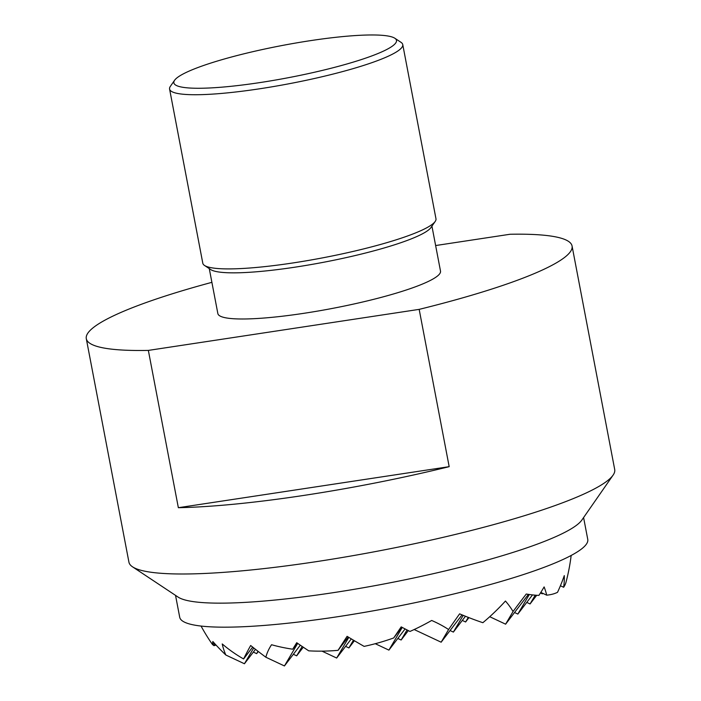 <?xml version="1.0" encoding="UTF-8"?>
<svg xmlns="http://www.w3.org/2000/svg" width="701" height="701" viewBox="0 0 701 701"><rect width="100%" height="100%" fill="white"/><g stroke="black" fill="none" stroke-linecap="round" stroke-linejoin="round"><path stroke-width="1.05" d="M583.591 517.548L587.762 539.411A207.706 30.055 169.2 0 1 582.47 548.217A207.706 30.055 169.2 0 1 363.118 612.604A207.706 30.055 169.2 0 1 179.71 617.248L175.539 595.386M132.524 566.82L178.142 597.112A207.706 30.055 -10.8 0 0 332.625 592.766A207.706 30.055 -10.8 0 0 577.878 524.182A207.706 30.055 -10.8 0 0 581.812 520.116L613.077 475.147A247.269 35.777 169.2 0 1 608.398 479.992A247.269 35.777 169.2 0 1 316.423 561.632A247.269 35.777 169.2 0 1 132.524 566.82A247.269 35.777 169.2 0 1 128.931 562.176L86.293 338.671A247.269 35.777 -10.8 0 0 148.349 350.404L419.172 309.369A247.269 35.777 -10.8 0 0 565.76 256.487A247.269 35.777 -10.8 0 0 572.069 246.007A247.269 35.777 -10.8 0 0 510.013 234.265L435.636 245.543M419.172 309.369L449.175 466.664A247.269 35.777 169.2 0 1 178.352 507.699L148.349 350.404M211.895 282.337A247.269 35.777 -10.8 0 0 92.602 328.191A247.269 35.777 -10.8 0 0 86.293 338.671M431.93 226.143L440.508 271.103A113.334 16.403 169.2 0 1 437.617 275.905A113.334 16.403 169.2 0 1 317.93 311.042A113.334 16.403 169.2 0 1 217.853 313.575L209.275 268.614M169.581 89.062L202.799 263.225A118.688 17.175 -10.8 0 0 204.526 265.46L210.694 269.561A113.334 16.403 -10.8 0 0 294.99 267.177A113.334 16.403 -10.8 0 0 428.819 229.762A113.334 16.403 -10.8 0 0 430.957 227.536L435.19 221.455A118.688 17.175 -10.8 0 0 435.969 218.747L402.751 44.584A118.688 17.175 169.2 0 1 399.719 49.613A118.688 17.175 169.2 0 1 259.572 88.799A118.688 17.175 169.2 0 1 169.581 89.062A118.688 17.175 169.2 0 1 170.361 86.354L174.593 80.273A113.334 16.403 -10.8 0 0 259.782 82.604A113.334 16.403 -10.8 0 0 394.847 38.257A113.334 16.403 -10.8 0 0 310.561 40.632A113.334 16.403 -10.8 0 0 174.593 80.273M204.526 265.46A118.688 17.175 -10.8 0 0 292.799 262.971A118.688 17.175 -10.8 0 0 432.946 223.777A118.688 17.175 -10.8 0 0 435.19 221.455M394.847 38.257L401.025 42.349A118.688 17.175 169.2 0 1 402.751 44.584M572.069 246.007L614.707 469.512A247.269 35.777 169.2 0 1 613.077 475.147M449.175 466.664L178.352 507.699M215.978 644.999A187.062 14.204 -54.1 0 1 213.779 645.621A176.109 101.128 1.9 0 1 212.92 644.552M201.056 626.063A197.813 197.813 0 0 0 209.757 640.539A197.393 153.747 -27.5 0 0 212.718 644.815A187.062 14.204 -54.1 0 1 212.85 641.511A105.553 29.617 34.6 0 0 225.845 655.023A150.224 86.267 1.9 0 1 222.235 643.947A196.131 152.765 -27.5 0 0 243.597 658.958A196.131 14.887 -54.1 0 1 250.678 645.507A150.224 42.148 34.6 0 0 265.854 657.223A105.553 60.61 1.9 0 1 271.55 644.736A187.062 145.703 -27.5 0 0 292.729 649.205A197.393 14.984 -54.1 0 1 296.725 642.712A176.109 49.412 34.6 0 0 308.729 650.835A187.062 145.703 -27.5 0 0 338.057 650.335A190.996 14.502 -54.1 0 1 347.1 636.333A190.996 53.583 34.6 0 0 364.117 646.383A187.062 145.703 -27.5 0 0 393.708 637.954A176.109 13.372 -54.1 0 1 401.2 626.878A197.393 55.379 34.6 0 0 409.98 631.443A187.062 145.703 -27.5 0 0 431.676 620.464A105.553 60.61 1.9 0 1 448.587 629.533A150.224 11.409 -54.1 0 1 459.619 613.848A196.131 55.028 34.6 0 0 482.866 622.698A196.131 152.765 -27.5 0 0 505.456 601.029A150.224 86.267 1.9 0 1 513.062 611.5A105.553 8.009 -54.1 0 1 526.267 594.019A187.062 52.479 34.6 0 0 538.911 595.386A197.393 153.747 -27.5 0 0 544.125 586.912A176.109 101.128 1.9 0 1 546.71 595.175A187.062 52.479 34.6 0 0 557.523 592.31A190.996 148.77 -27.5 0 0 564.287 575.6A190.996 109.68 1.9 0 1 563.63 587.263A187.062 52.479 34.6 0 0 566.031 582.11A197.813 197.813 0 0 0 571.166 555.464M213.779 645.621L214.865 643.781M253.341 652.088L256.654 653.647L258.029 651.299M225.845 655.023L244.43 663.759L253.718 647.934M214.129 642.966L212.718 644.815M255.471 649.31L244.43 663.759M258.292 651.501L256.654 653.647M265.854 657.223L284.431 665.95L297.688 643.378M293.351 654.287L296.663 655.838L302.184 646.453M252.658 647.093L243.597 658.958M303.279 647.189L296.663 655.838M300.308 645.183L284.431 665.95M297.364 643.15L292.729 649.205M321.996 651.141L336.673 658.037L348.809 637.367M345.593 646.366L348.905 647.926L353.453 640.171M348.231 637.016L338.057 650.335M354.399 640.732L348.905 647.926M351.306 638.883L336.673 658.037M540.813 592.406L546.71 595.175M560.423 585.756L563.63 587.263M536.703 595.28L530.07 603.955L535.231 595.167M532.488 594.904L517.846 614.067L529.334 594.501M528.405 594.36L505.614 624.179L513.062 611.5M542.723 593.3L542.302 593.843L542.644 593.265M540.453 592.976L542.302 593.843M526.758 602.396L530.07 603.955M514.534 612.508L517.846 614.067M489.727 616.714L505.614 624.179M468.934 617.634L465.604 621.98L468.303 617.388M465.473 616.258L453.372 632.092L463.212 615.338M462.047 614.856L441.148 642.204L448.587 629.533M462.292 620.429L465.604 621.98M450.06 630.532L453.372 632.092M408.332 630.602L401.138 640.004L407.053 629.945M405.099 628.928L388.906 650.116L402.234 627.43M414.168 629.533L441.148 642.204M401.892 627.246L393.708 637.954M375.263 643.711L388.906 650.116M397.826 638.453L401.138 640.004"/></g></svg>
